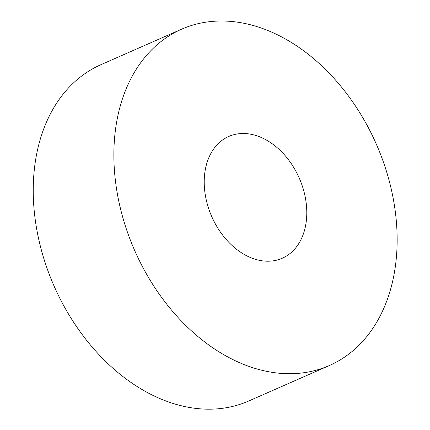 <?xml version="1.0" encoding="UTF-8"?>
<svg xmlns="http://www.w3.org/2000/svg" width="430" height="430" viewBox="0 0 430 430"><rect width="100%" height="100%" fill="white"/><g stroke="black" fill="none" stroke-linecap="round" stroke-linejoin="round"><path stroke-width="0.64" d="M237.785 133.886A66.505 47.794 -113.7 0 1 301.672 184.174A66.505 47.794 -113.7 0 1 282.284 258.231A66.505 47.794 -113.7 0 1 211.753 216.596A66.505 47.794 -113.7 0 1 228.728 136.471A66.505 47.794 -113.7 0 1 237.785 133.886M329.461 365.489L248.825 400.959A183.685 132.005 -113.7 0 1 54.04 285.971A183.685 132.005 -113.7 0 1 100.91 64.683L181.546 29.213A183.685 132.005 66.3 0 0 134.671 250.502A183.685 132.005 66.3 0 0 329.461 365.489A183.685 132.005 66.3 0 0 383.012 160.954A183.685 132.005 66.3 0 0 206.567 22.07A183.685 132.005 66.3 0 0 181.546 29.213"/></g></svg>

